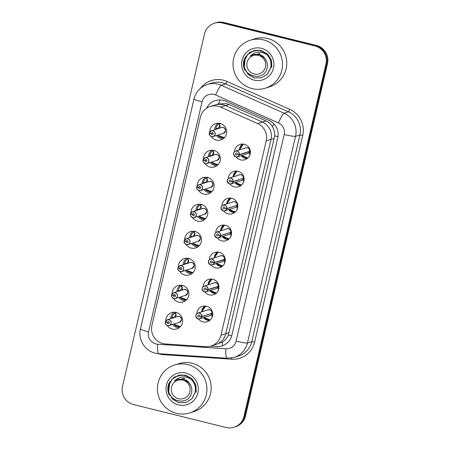 <?xml version="1.0" encoding="UTF-8"?>
<svg xmlns="http://www.w3.org/2000/svg" width="450" height="450" viewBox="0 0 450 450"><rect width="100%" height="100%" fill="white"/><g stroke="black" fill="none" stroke-linecap="round" stroke-linejoin="round"><path stroke-width="0.67" d="M221.091 138.561A8.55 8.415 -107.6 0 0 223.088 138.808A8.55 8.415 -107.6 0 1 216.422 135.523A8.55 8.415 -107.6 0 0 221.091 138.561M214.808 165.561A8.55 8.415 -107.6 0 0 216.804 165.803A8.55 8.415 -107.6 0 1 210.144 162.518A8.55 8.415 -107.6 0 0 214.808 165.561M208.524 192.555A8.55 8.415 -107.6 0 0 210.521 192.803A8.55 8.415 -107.6 0 1 203.861 189.518A8.55 8.415 -107.6 0 0 208.524 192.555M202.241 219.555A8.55 8.415 -107.6 0 0 204.238 219.797A8.55 8.415 -107.6 0 1 197.578 216.512A8.55 8.415 -107.6 0 0 202.241 219.555M195.958 246.549A8.55 8.415 -107.6 0 0 197.961 246.797A8.55 8.415 -107.6 0 1 191.295 243.512A8.55 8.415 -107.6 0 0 195.958 246.549M189.675 273.549A8.55 8.415 -107.6 0 0 191.678 273.791A8.55 8.415 -107.6 0 1 185.012 270.506A8.55 8.415 -107.6 0 0 189.675 273.549M183.398 300.544A8.55 8.415 -107.6 0 0 185.394 300.791A8.55 8.415 -107.6 0 1 178.729 297.506A8.55 8.415 -107.6 0 0 183.398 300.544M177.114 327.544A8.55 8.415 -107.6 0 0 179.111 327.791A8.55 8.415 -107.6 0 1 172.446 324.501A8.55 8.415 -107.6 0 0 177.114 327.544M245.441 158.349A8.038 7.909 -107.6 0 0 247.162 158.58A8.038 7.909 -107.6 0 1 241.178 155.644A8.038 7.909 -107.6 0 0 245.441 158.349M239.158 185.349A8.038 7.909 -107.6 0 0 240.879 185.574A8.038 7.909 -107.6 0 1 234.894 182.638A8.038 7.909 -107.6 0 0 239.158 185.349M232.875 212.344A8.038 7.909 -107.6 0 0 234.596 212.574A8.038 7.909 -107.6 0 1 228.611 209.638A8.038 7.909 -107.6 0 0 232.875 212.344M226.592 239.344A8.038 7.909 -107.6 0 0 228.313 239.569A8.038 7.909 -107.6 0 1 222.328 236.632A8.038 7.909 -107.6 0 0 226.592 239.344M220.309 266.338A8.038 7.909 -107.6 0 0 222.03 266.569A8.038 7.909 -107.6 0 1 216.045 263.632A8.038 7.909 -107.6 0 0 220.309 266.338M214.026 293.338A8.038 7.909 -107.6 0 0 215.747 293.563A8.038 7.909 -107.6 0 1 209.762 290.627A8.038 7.909 -107.6 0 0 214.026 293.338M207.743 320.332A8.038 7.909 -107.6 0 0 209.464 320.563A8.038 7.909 -107.6 0 1 203.479 317.627A8.038 7.909 -107.6 0 0 207.743 320.332M211.089 346.016A15.075 14.833 -107.6 0 0 220.989 335.233L266.209 140.912A15.075 14.833 -107.6 0 0 257.614 123.553L220.657 107.117A15.075 14.833 -107.6 0 0 200.334 117.309L151.914 325.378A15.075 14.833 -107.6 0 0 165.538 343.986L205.695 346.669A15.075 14.833 -107.6 0 0 211.089 346.016L215.882 344.498A15.075 14.833 -107.6 0 0 225.787 333.714A15.075 14.833 -107.6 0 1 215.882 344.498L222.379 342.028C225.073 340.369 227.076 338.034 228.375 335.014L274.714 135.872C274.882 132.587 274.134 129.544 272.475 126.748C270.917 124.127 268.746 122.181 265.967 120.904L229.005 104.473L226.53 103.635L218.407 103.933A15.075 2.031 -66 0 1 220.326 99.928M229.134 332.651L225.787 333.714L271.007 139.393A15.075 14.833 -107.6 0 0 262.412 122.034L225.45 105.598A15.075 14.833 -107.6 0 0 215.032 105.002L210.24 106.526M211.871 150.244A8.55 8.415 -107.6 0 0 208.322 156.769A8.55 8.415 -107.6 0 1 211.871 150.244M199.311 204.238A8.55 8.415 -107.6 0 0 195.756 210.763A8.55 8.415 -107.6 0 1 199.311 204.238M186.744 258.233A8.55 8.415 -107.6 0 0 183.189 264.757A8.55 8.415 -107.6 0 1 186.744 258.233M174.178 312.227A8.55 8.415 -107.6 0 0 170.623 318.752A8.55 8.415 -107.6 0 1 174.178 312.227M236.273 171.045A8.038 7.909 -107.6 0 0 233.072 176.889A8.038 7.909 -107.6 0 1 236.273 171.045M223.706 225.039A8.038 7.909 -107.6 0 0 220.506 230.884A8.038 7.909 -107.6 0 1 223.706 225.039M211.14 279.034A8.038 7.909 -107.6 0 0 207.939 284.884A8.038 7.909 -107.6 0 1 211.14 279.034M204.857 306.034A8.038 7.909 -107.6 0 0 201.656 311.878A8.038 7.909 -107.6 0 1 204.857 306.034M217.423 252.034A8.038 7.909 -107.6 0 0 214.222 257.884A8.038 7.909 -107.6 0 1 217.423 252.034M229.989 198.039A8.038 7.909 -107.6 0 0 226.789 203.889A8.038 7.909 -107.6 0 1 229.989 198.039M242.556 144.045A8.038 7.909 -107.6 0 0 239.355 149.895A8.038 7.909 -107.6 0 1 242.556 144.045M180.461 285.233A8.55 8.415 -107.6 0 0 176.906 291.757A8.55 8.415 -107.6 0 1 180.461 285.233M193.028 231.238A8.55 8.415 -107.6 0 0 189.472 237.763A8.55 8.415 -107.6 0 1 193.028 231.238M205.588 177.244A8.55 8.415 -107.6 0 0 202.039 183.769A8.55 8.415 -107.6 0 1 205.588 177.244M218.154 123.249A8.55 8.415 -107.6 0 0 214.605 129.774A8.55 8.415 -107.6 0 1 218.154 123.249M196.847 313.65A8.038 7.909 72.4 0 1 206.578 306.259A8.038 7.909 72.4 0 1 207.191 321.722A8.038 7.909 72.4 0 1 198.529 318.949M203.13 286.656A8.038 7.909 72.4 0 1 212.861 279.264A8.038 7.909 72.4 0 1 213.474 294.722A8.038 7.909 72.4 0 1 204.812 291.954M209.413 259.656A8.038 7.909 72.4 0 1 219.144 252.264A8.038 7.909 72.4 0 1 219.757 267.727A8.038 7.909 72.4 0 1 211.095 264.954M215.696 232.661A8.038 7.909 72.4 0 1 225.428 225.27A8.038 7.909 72.4 0 1 226.041 240.727A8.038 7.909 72.4 0 1 217.373 237.954M221.979 205.661A8.038 7.909 72.4 0 1 231.711 198.27A8.038 7.909 72.4 0 1 232.324 213.733A8.038 7.909 72.4 0 1 223.656 210.96M228.263 178.667A8.038 7.909 72.4 0 1 237.988 171.276A8.038 7.909 72.4 0 1 238.607 186.733A8.038 7.909 72.4 0 1 229.939 183.96M234.546 151.667A8.038 7.909 72.4 0 1 244.271 144.276A8.038 7.909 72.4 0 1 244.89 159.739A8.038 7.909 72.4 0 1 236.222 156.966M165.819 320.934A8.55 8.415 72.4 0 1 176.175 312.474A8.55 8.415 72.4 0 1 176.833 328.922A8.55 8.415 72.4 0 1 167.265 325.491M172.102 293.934A8.55 8.415 72.4 0 1 182.458 285.48A8.55 8.415 72.4 0 1 183.111 301.922A8.55 8.415 72.4 0 1 173.548 298.491M178.386 266.934A8.55 8.415 72.4 0 1 188.741 258.48A8.55 8.415 72.4 0 1 189.394 274.928A8.55 8.415 72.4 0 1 179.831 271.496M184.669 239.94A8.55 8.415 72.4 0 1 195.024 231.48A8.55 8.415 72.4 0 1 195.677 247.928A8.55 8.415 72.4 0 1 186.114 244.496M190.952 212.94A8.55 8.415 72.4 0 1 201.308 204.486A8.55 8.415 72.4 0 1 201.96 220.933A8.55 8.415 72.4 0 1 192.398 217.502M197.235 185.946A8.55 8.415 72.4 0 1 207.591 177.486A8.55 8.415 72.4 0 1 208.243 193.933A8.55 8.415 72.4 0 1 198.681 190.502M203.518 158.946A8.55 8.415 72.4 0 1 213.874 150.491A8.55 8.415 72.4 0 1 214.526 166.939A8.55 8.415 72.4 0 1 204.964 163.507M209.801 131.951A8.55 8.415 72.4 0 1 220.151 123.491A8.55 8.415 72.4 0 1 220.809 139.939A8.55 8.415 72.4 0 1 211.247 136.507M220.989 335.233L225.787 333.714L271.007 139.393A15.075 14.833 -107.6 0 0 262.412 122.034L225.45 105.598A15.075 14.833 -107.6 0 0 215.032 105.002L218.407 103.933M243.962 416.464L244.732 416.222A15.075 14.833 72.4 0 1 234.833 427.005A15.075 14.833 72.4 0 0 244.732 416.222L326.723 63.889L244.732 416.222L245.503 415.974A15.075 14.833 72.4 0 1 235.603 426.763L234.062 427.252A15.075 14.833 72.4 0 1 226.102 427.5L133.56 404.561A15.075 14.833 72.4 0 1 122.507 386.353L204.497 34.026A15.075 14.833 72.4 0 1 222.356 22.989L314.893 45.928A15.075 14.833 72.4 0 1 325.952 64.136L243.962 416.464A15.075 14.833 72.4 0 1 234.062 427.252M314.893 45.928L315.664 45.686A15.075 14.833 72.4 0 1 326.723 63.889A15.075 14.833 72.4 0 0 315.664 45.686L223.127 22.742L315.664 45.686L316.44 45.439A15.075 14.833 72.4 0 1 327.493 63.647L245.503 415.974M214.397 23.237L215.167 22.995A15.075 14.833 72.4 0 1 223.127 22.742A15.075 14.833 72.4 0 0 215.167 22.995L215.938 22.747A15.075 14.833 72.4 0 1 223.898 22.5L316.44 45.439M210.532 346.185L216.579 346.584A15.075 14.833 -107.6 0 0 231.879 335.149L277.785 137.863A15.075 14.833 -107.6 0 0 269.19 120.504L225.765 101.199A15.075 14.833 -107.6 0 0 206.516 108.315M223.329 133.329A3.015 2.964 -107.6 0 0 225.315 131.175L223.335 133.329L213.159 136.558L211.562 136.609C209.537 135.309 208.789 134.139 209.323 133.093L209.407 133.121A2.914 2.869 -107.6 0 0 211.573 136.513A2.914 2.869 -107.6 0 0 215.027 134.381A2.914 2.869 -107.6 0 0 212.884 130.86A2.914 2.869 -107.6 0 0 209.464 132.874L209.385 132.84A3.015 2.964 72.4 0 1 215.213 133.588A3.015 2.964 72.4 0 1 211.567 136.609A3.015 2.964 72.4 0 1 209.329 133.099L209.756 132.958M209.464 132.874L211.275 133.408A1.007 0.99 72.4 0 1 213.216 133.656A1.007 0.99 72.4 0 1 212.001 134.662A1.007 0.99 72.4 0 1 211.258 133.493L209.407 133.121M211.258 133.493L212.912 132.969M225.315 131.175A3.015 2.964 -107.6 0 0 221.507 127.581L211.337 130.809L209.385 132.84M211.275 133.408L212.844 132.907M220.348 126.101L219.887 125.775A0.501 0.495 -107.6 0 0 219.87 125.741L218.857 124.037L219.291 123.953L219.977 125.589L219.746 128.143M218.857 124.037L219.352 124.076M219.887 125.775L217.879 128.694L219.752 128.093M217.007 129.009L215.809 128.767L216.922 128.413M219.881 123.429A7.538 7.414 -107.6 0 0 215.955 128.132L217.879 128.694M218.031 135.686A7.538 7.414 -107.6 0 0 224.393 137.666L217.536 135.169M215.809 128.767A7.538 7.414 -107.6 0 0 215.713 129.42M249.84 155.379L249.514 151.583L249.823 151.487L249.373 151.397M239.4 154.558L239.287 154.541A2.914 2.869 -107.6 0 0 237.122 151.149A2.914 2.869 -107.6 0 0 233.668 153.281A2.914 2.869 -107.6 0 0 235.806 156.803A2.914 2.869 -107.6 0 0 239.226 154.789L239.338 154.811A3.015 2.964 72.4 0 1 233.511 154.063A3.015 2.964 72.4 0 1 237.161 151.042A3.015 2.964 72.4 0 1 239.4 154.558L249.581 151.329L250.138 150.182M239.338 154.811L249.514 151.583A3.015 2.964 -107.6 0 1 247.567 153.619L237.392 156.842L235.8 156.893C232.881 154.519 232.802 152.589 235.569 151.093L245.745 147.87A3.015 2.964 -107.6 0 1 249.576 151.329L249.879 151.234M239.226 154.789L237.414 154.254A1.007 0.99 72.4 0 1 235.474 154.007A1.007 0.99 72.4 0 1 236.689 153A1.007 0.99 72.4 0 1 237.437 154.17L239.287 154.541M249.514 151.583A3.015 2.964 72.3 0 1 249.514 151.588L249.131 151.47M239.946 149.709L240.097 148.764L243.399 144.112L240.109 148.731M249.823 151.487L249.941 154.783M243.399 144.112A7.538 7.414 -107.6 0 0 242.882 144.461M244.564 157.477A7.538 7.414 -107.6 0 0 247.815 158.04L241.768 155.453M249.924 154.822A1.007 0.99 72.4 0 1 249.93 154.727L249.621 154.828M203.102 159.834L205.054 157.804L215.229 154.581A3.015 2.964 -107.6 0 1 219.032 158.169A3.015 2.964 -107.6 0 1 217.046 160.329L206.876 163.553L205.279 163.603C203.254 162.309 202.506 161.139 203.046 160.093L203.124 160.116A2.914 2.869 -107.6 0 0 205.29 163.513A2.914 2.869 -107.6 0 0 208.744 161.376A2.914 2.869 -107.6 0 0 206.606 157.86A2.914 2.869 -107.6 0 0 203.181 159.868L203.102 159.834A3.015 2.964 72.4 0 1 208.929 160.588A3.015 2.964 72.4 0 1 205.284 163.603A3.015 2.964 72.4 0 1 203.046 160.093L203.473 159.958M203.181 159.868L204.992 160.403A1.007 0.99 72.4 0 1 206.938 160.656A1.007 0.99 72.4 0 1 205.718 161.662A1.007 0.99 72.4 0 1 204.975 160.487L203.124 160.116M204.975 160.487L206.629 159.964M204.992 160.403L206.561 159.907M219.032 158.169L217.052 160.324M214.065 153.096L213.604 152.769A0.501 0.495 -107.6 0 0 213.587 152.741L212.574 151.031L213.007 150.953L213.694 152.584L213.463 155.138M212.574 151.031L213.075 151.076M213.604 152.769L211.596 155.694L209.672 155.126A7.538 7.414 -107.6 0 1 213.598 150.429M210.724 156.009L209.526 155.768L210.639 155.413M211.596 155.683L213.469 155.093M211.748 162.681A7.538 7.414 -107.6 0 0 218.109 164.661L211.252 162.163M209.526 155.768A7.538 7.414 -107.6 0 0 209.436 156.414M198.996 190.603A3.015 2.964 72.4 0 1 196.763 187.093L197.19 186.953M196.898 186.868L196.819 186.834A3.015 2.964 72.4 0 1 202.652 187.583A3.015 2.964 72.4 0 1 199.001 190.603C196.971 189.304 196.228 188.134 196.763 187.088L196.841 187.116A2.914 2.869 -107.6 0 0 199.007 190.507A2.914 2.869 -107.6 0 0 202.461 188.376A2.914 2.869 -107.6 0 0 200.323 184.854A2.914 2.869 -107.6 0 0 196.898 186.868L198.709 187.403L200.278 186.902M198.709 187.403A1.007 0.99 72.4 0 1 200.655 187.65A1.007 0.99 72.4 0 1 199.434 188.657A1.007 0.99 72.4 0 1 198.692 187.487L196.841 187.116M198.692 187.487L200.346 186.964M212.749 185.169L210.769 187.324A3.015 2.964 -107.6 0 0 210.538 181.53A3.015 2.964 -107.6 0 0 208.946 181.575L198.771 184.804L196.819 186.834M207.782 180.096L207.321 179.769A0.501 0.495 -107.6 0 0 207.304 179.736L206.291 178.031L206.724 177.947L207.411 179.584L207.18 182.138M206.291 178.031L206.792 178.071M207.321 179.769L205.312 182.689L203.394 182.126A7.538 7.414 -107.6 0 1 207.315 177.424M204.441 183.004L203.243 182.762L204.356 182.407M205.312 182.683L207.186 182.087M205.464 189.681A7.538 7.414 -107.6 0 0 211.826 191.661M203.243 182.762A7.538 7.414 -107.6 0 0 203.153 183.414M204.486 214.324A3.015 2.964 -107.6 0 0 206.466 212.164L204.491 214.318L194.31 217.547L192.718 217.597C190.688 216.304 189.945 215.134 190.479 214.088L190.558 214.11A2.914 2.869 -107.6 0 0 192.724 217.507A2.914 2.869 -107.6 0 0 196.178 215.376A2.914 2.869 -107.6 0 0 194.04 211.854A2.914 2.869 -107.6 0 0 190.614 213.862L190.536 213.834A3.015 2.964 72.4 0 1 196.369 214.583A3.015 2.964 72.4 0 1 192.718 217.597A3.015 2.964 72.4 0 1 190.479 214.088L190.907 213.953M190.614 213.862L192.426 214.397A1.007 0.99 72.4 0 1 194.372 214.65A1.007 0.99 72.4 0 1 193.157 215.657A1.007 0.99 72.4 0 1 192.409 214.481L190.558 214.11M192.409 214.481L194.062 213.958M206.466 212.164A3.015 2.964 -107.6 0 0 202.663 208.575L192.487 211.798L190.541 213.829M192.426 214.397L194.001 213.902M201.499 207.09L201.037 206.764A0.501 0.495 -107.6 0 0 201.021 206.736L200.008 205.026L200.441 204.947L201.127 206.578L200.897 209.132M200.008 205.026L200.509 205.071M201.037 206.764L199.029 209.689L197.111 209.121A7.538 7.414 -107.6 0 1 201.032 204.424M198.163 210.004L196.959 209.762L198.073 209.407M199.029 209.678L200.903 209.087M199.181 216.675A7.538 7.414 -107.6 0 0 205.543 218.655L198.692 216.157M196.959 209.762A7.538 7.414 -107.6 0 0 196.869 210.414M198.203 241.318A3.015 2.964 -107.6 0 0 200.183 239.164L198.208 241.318L188.027 244.547L186.435 244.597C184.404 243.304 183.662 242.128 184.196 241.082L184.275 241.11A2.914 2.869 -107.6 0 0 186.441 244.502A2.914 2.869 -107.6 0 0 189.894 242.37A2.914 2.869 -107.6 0 0 187.757 238.849A2.914 2.869 -107.6 0 0 184.337 240.862L184.252 240.829A3.015 2.964 72.4 0 1 190.086 241.577A3.015 2.964 72.4 0 1 186.435 244.597A3.015 2.964 72.4 0 1 184.196 241.088L184.624 240.947M184.337 240.862L186.148 241.397A1.007 0.99 72.4 0 1 188.089 241.644A1.007 0.99 72.4 0 1 186.874 242.651A1.007 0.99 72.4 0 1 186.126 241.481L184.275 241.11M186.126 241.481L187.779 240.958M200.183 239.164A3.015 2.964 -107.6 0 0 196.38 235.575L186.204 238.798L184.258 240.829M186.148 241.397L187.718 240.896M195.216 234.09L194.754 233.764A0.501 0.495 -107.6 0 0 194.737 233.73L193.725 232.026L194.158 231.941L194.844 233.578L194.614 236.132M193.725 232.026L194.226 232.065M194.754 233.764L192.735 236.683L194.619 236.081M191.88 236.998L190.676 236.756L191.79 236.402M194.749 231.418A7.538 7.414 -107.6 0 0 190.828 236.121L192.735 236.683M192.898 243.675A7.538 7.414 -107.6 0 0 199.266 245.655L192.409 243.157M190.676 236.756A7.538 7.414 -107.6 0 0 190.586 237.409M243.557 182.374L243.242 178.583L243.54 178.487L243.09 178.391M233.117 181.553L233.004 181.541A2.914 2.869 -107.6 0 0 230.839 178.144A2.914 2.869 -107.6 0 0 227.385 180.276A2.914 2.869 -107.6 0 0 229.523 183.797A2.914 2.869 -107.6 0 0 232.942 181.789L233.055 181.811A3.015 2.964 72.4 0 1 227.227 181.058A3.015 2.964 72.4 0 1 230.878 178.042A3.015 2.964 72.4 0 1 233.117 181.553L243.292 178.329L243.855 177.176M243.292 178.329A3.015 2.964 -107.6 0 0 239.462 174.864L229.286 178.093C226.519 179.584 226.597 181.519 229.517 183.887L231.109 183.842L241.284 180.613A3.015 2.964 -107.6 0 0 243.231 178.583L243.242 178.583M243.298 178.324L243.596 178.234M232.942 181.789L231.137 181.254A1.007 0.99 72.4 0 1 229.191 181.001A1.007 0.99 72.4 0 1 230.406 179.994A1.007 0.99 72.4 0 1 231.154 181.164L233.004 181.541M233.055 181.811L242.848 178.47M233.662 176.704L233.814 175.759L237.116 171.107L233.826 175.731M243.54 178.487L243.658 181.783M237.116 171.107A7.538 7.414 -107.6 0 0 236.599 171.461M238.281 184.477A7.538 7.414 -107.6 0 0 241.532 185.04L235.485 182.453M243.647 181.817A1.007 0.99 72.4 0 1 243.647 181.727L243.338 181.822M237.274 209.374L236.959 205.577L237.257 205.481L236.807 205.391M226.834 208.553L226.721 208.536A2.914 2.869 -107.6 0 0 224.556 205.144A2.914 2.869 -107.6 0 0 221.102 207.276A2.914 2.869 -107.6 0 0 223.239 210.797A2.914 2.869 -107.6 0 0 226.665 208.783L226.778 208.806A3.015 2.964 72.4 0 1 220.944 208.058A3.015 2.964 72.4 0 1 224.595 205.037A3.015 2.964 72.4 0 1 226.834 208.553L237.015 205.324L237.572 204.176M237.313 205.228L237.015 205.324A3.015 2.964 -107.6 0 0 233.179 201.864L223.003 205.088C220.236 206.584 220.314 208.513 223.234 210.887L224.826 210.836L235.001 207.613A3.015 2.964 -107.6 0 0 236.947 205.583L236.959 205.577M226.665 208.783L224.854 208.249A1.007 0.99 72.4 0 1 222.907 208.001A1.007 0.99 72.4 0 1 224.123 206.994A1.007 0.99 72.4 0 1 224.871 208.164L226.721 208.536M226.778 208.806L236.565 205.464M230.839 198.107L227.548 202.725M237.257 205.481L237.375 208.783M227.379 203.704L227.531 202.759L230.833 198.107A7.538 7.414 -107.6 0 0 230.316 198.461M231.998 211.472A7.538 7.414 -107.6 0 0 235.249 212.034M237.364 208.817A1.007 0.99 72.4 0 1 237.364 208.721L237.054 208.822M230.991 236.368L230.676 232.577L230.974 232.481L230.524 232.386M220.551 235.547L220.438 235.536A2.914 2.869 -107.6 0 0 218.273 232.138A2.914 2.869 -107.6 0 0 214.819 234.27A2.914 2.869 -107.6 0 0 216.956 237.791A2.914 2.869 -107.6 0 0 220.382 235.783L220.494 235.806A3.015 2.964 72.4 0 1 214.667 235.052A3.015 2.964 72.4 0 1 218.312 232.037A3.015 2.964 72.4 0 1 220.551 235.547L230.726 232.324L231.294 231.171M231.03 232.228L230.732 232.318A3.015 2.964 -107.6 0 0 226.896 228.859L216.72 232.088C213.958 233.578 214.031 235.513 216.951 237.887L218.542 237.836L228.718 234.607A3.015 2.964 -107.6 0 0 230.664 232.577L230.676 232.577M220.382 235.783L218.571 235.249A1.007 0.99 72.4 0 1 216.624 234.996A1.007 0.99 72.4 0 1 217.845 233.989A1.007 0.99 72.4 0 1 218.588 235.164L220.438 235.536M220.494 235.806L230.282 232.464M221.096 230.698L221.248 229.753L224.55 225.101L221.265 229.725M230.974 232.481L231.092 235.778M224.55 225.101A7.538 7.414 -107.6 0 0 224.032 225.456M225.714 238.472A7.538 7.414 -107.6 0 0 228.966 239.034L222.919 236.447M231.081 235.811A1.007 0.99 72.4 0 1 231.081 235.721L230.771 235.817M252.079 88.588A25.127 24.722 72.4 0 1 233.016 64.997A25.127 24.722 72.4 0 1 250.155 40.275A25.127 24.722 72.4 0 1 263.419 39.859A25.127 24.722 72.4 0 1 282.488 63.444A25.127 24.722 72.4 0 1 265.343 88.172A25.127 24.722 72.4 0 1 252.079 88.588M250.155 40.275L254.424 38.919A25.127 24.722 72.4 0 1 267.683 38.503A25.127 24.722 72.4 0 1 286.751 62.094A25.127 24.722 72.4 0 1 269.606 86.822L265.343 88.172M261.45 48.33A16.386 16.121 72.4 0 1 273.465 68.119A16.386 16.121 72.4 0 1 254.053 80.111A16.386 16.121 72.4 0 1 242.032 60.328A16.386 16.121 72.4 0 1 261.45 48.33M258.019 50.085L249.789 52.318L244.322 58.894C242.989 62.736 243.141 66.521 244.783 70.251L244.389 68.04M245.413 56.796L244.063 68.265L244.783 70.251M176.507 413.336A25.127 24.722 72.4 0 1 157.444 389.745A25.127 24.722 72.4 0 1 174.583 365.023A25.127 24.722 72.4 0 1 187.847 364.607A25.127 24.722 72.4 0 1 206.916 388.192A25.127 24.722 72.4 0 1 189.771 412.92A25.127 24.722 72.4 0 1 176.507 413.336M174.583 365.023L178.852 363.668A25.127 24.722 72.4 0 1 192.116 363.251A25.127 24.722 72.4 0 1 211.179 386.843A25.127 24.722 72.4 0 1 194.034 411.57L189.771 412.92M185.878 373.084A16.386 16.121 72.4 0 1 197.893 392.867A16.386 16.121 72.4 0 1 178.481 404.859A16.386 16.121 72.4 0 1 166.461 385.076A16.386 16.121 72.4 0 1 185.878 373.084M182.447 374.833L174.218 377.072L168.75 383.642C167.417 387.484 167.569 391.269 169.211 394.999L168.817 392.788M169.841 381.544L168.491 393.013L169.211 394.999M257.698 54.096L257.963 53.786M257.512 54.073L257.777 53.781M258.429 54.203L258.694 53.854M258.244 54.169L258.514 53.837M259.155 54.36L259.425 53.977M259.515 53.854L259.785 53.511M258.975 54.315L259.245 53.944M259.335 53.826L259.599 53.488M259.892 54.574L260.156 54.152M259.706 54.517L259.971 54.101M262.176 55.648L262.401 55.046M271.772 67.382L271.463 60.159L267.598 53.983L261.202 50.518L253.693 50.777L247.776 54.489L244.294 60.879L244.423 68.164L248.102 74.396L254.317 77.923L261.636 77.715L267.384 74.059L270.681 67.731C271.654 62.64 270.315 58.219 266.664 54.473C260.64 50.878 255.105 51.458 250.071 56.211L253.249 54.546L259.453 54.546L264.606 58.123C266.867 60.784 267.75 63.827 267.255 67.258C264.881 82.952 240.221 76.337 244.243 61.358C245.925 54.877 250.082 51.238 256.702 50.428A14.04 13.815 72.4 0 1 266.664 54.473M244.018 64.221L244.558 68.119L248.237 74.357L254.458 77.878L261.703 77.698M261.636 77.715L267.519 74.019L270.821 67.686C273.116 59.169 265.337 49.916 256.702 50.428M261.321 50.468L253.766 50.76M255.735 50.169L254.784 50.434M255.662 50.181L254.919 50.389M265.461 66.966A9.574 9.416 72.4 0 1 254.115 73.974A9.574 9.416 72.4 0 1 247.095 62.415A9.574 9.416 72.4 0 1 258.435 55.406A9.574 9.416 72.4 0 1 265.461 66.966M284.676 37.569L272.717 34.605M267.114 62.977L266.771 61.577L263.841 56.925L258.992 54.321L253.277 54.534M182.126 378.844L182.391 378.534M181.941 378.821L182.205 378.529M182.857 378.951L183.127 378.608M182.672 378.917L182.942 378.585M183.583 379.108L183.853 378.726M183.943 378.602L184.213 378.259M183.403 379.063L183.673 378.692M183.763 378.574L184.028 378.236M184.32 379.322L184.584 378.9M184.134 379.266L184.399 378.849M186.604 380.396L186.829 379.8M196.2 392.136L195.891 384.907L192.026 378.731L185.631 375.266L178.127 375.531L172.204 379.238L168.722 385.627L168.851 392.912L172.53 399.15L178.751 402.671L186.064 402.469L191.812 398.812L195.109 392.479C196.082 387.388 194.743 382.973 191.093 379.221C185.068 375.626 179.533 376.211 174.499 380.964L177.677 379.294L183.881 379.294L189.034 382.871C191.295 385.532 192.178 388.575 191.683 392.006C189.309 407.7 164.649 401.085 168.671 386.106C170.359 379.626 174.51 375.986 181.131 375.182A14.04 13.815 72.4 0 1 191.093 379.221M168.446 388.969L168.986 392.873L172.665 399.105L178.886 402.626L186.131 402.446M186.064 402.469L191.947 398.767L195.249 392.434C197.544 383.923 189.765 374.664 181.131 375.182M185.749 375.216L178.194 375.508M180.163 374.918L179.213 375.182M180.09 374.929L179.347 375.142M189.889 391.714A9.574 9.416 72.4 0 1 178.543 398.723A9.574 9.416 72.4 0 1 171.523 387.163A9.574 9.416 72.4 0 1 182.863 380.154A9.574 9.416 72.4 0 1 189.889 391.714M191.542 387.726L191.199 386.325L188.269 381.673L183.42 379.069L177.705 379.282M191.919 268.318A3.015 2.964 -107.6 0 0 193.899 266.158L191.925 268.318L181.744 271.541L180.152 271.592C178.127 270.298 177.379 269.128 177.913 268.082L177.992 268.104A2.914 2.869 -107.6 0 0 180.157 271.502A2.914 2.869 -107.6 0 0 183.611 269.37A2.914 2.869 -107.6 0 0 181.474 265.849A2.914 2.869 -107.6 0 0 178.054 267.857L177.975 267.829A3.015 2.964 72.4 0 1 183.803 268.577A3.015 2.964 72.4 0 1 180.152 271.592A3.015 2.964 72.4 0 1 177.913 268.082L178.341 267.947M178.054 267.857L179.865 268.391A1.007 0.99 72.4 0 1 181.806 268.644A1.007 0.99 72.4 0 1 180.591 269.651A1.007 0.99 72.4 0 1 179.843 268.481L177.992 268.104M179.843 268.481L181.496 267.952M193.899 266.158A3.015 2.964 -107.6 0 0 190.097 262.569L179.921 265.798L177.975 267.823M179.865 268.391L181.434 267.896M188.933 261.084L188.471 260.758A0.501 0.495 -107.6 0 0 188.454 260.73L187.442 259.02L187.875 258.941L188.561 260.572L188.331 263.132M187.442 259.02L187.942 259.065M188.471 260.758L186.463 263.683L188.342 263.081M185.597 263.998L184.399 263.756L185.507 263.402M188.466 258.418A7.538 7.414 -107.6 0 0 184.545 263.115L186.463 263.683M186.615 270.675A7.538 7.414 -107.6 0 0 192.982 272.649L186.126 270.157M184.399 263.756A7.538 7.414 -107.6 0 0 184.303 264.409M171.692 294.823L173.638 292.793L183.814 289.569A3.015 2.964 -107.6 0 1 187.616 293.158A3.015 2.964 -107.6 0 1 185.636 295.312L175.461 298.541L173.869 298.592C171.844 297.298 171.096 296.128 171.63 295.082L171.714 295.104A2.914 2.869 -107.6 0 0 173.874 298.496A2.914 2.869 -107.6 0 0 177.328 296.364A2.914 2.869 -107.6 0 0 175.191 292.843A2.914 2.869 -107.6 0 0 171.771 294.857L171.692 294.823A3.015 2.964 72.4 0 1 177.519 295.571A3.015 2.964 72.4 0 1 173.869 298.592A3.015 2.964 72.4 0 1 171.63 295.082L172.058 294.941M171.771 294.857L173.582 295.391A1.007 0.99 72.4 0 1 175.523 295.639A1.007 0.99 72.4 0 1 174.308 296.646A1.007 0.99 72.4 0 1 173.559 295.476L171.714 295.104M173.559 295.476L175.213 294.952M173.582 295.391L175.151 294.891M187.616 293.158L185.642 295.312M182.655 288.084L182.188 287.758A0.501 0.495 -107.6 0 0 182.171 287.73L181.159 286.02L181.592 285.936L182.278 287.572L182.047 290.126M181.159 286.02L181.659 286.059M182.188 287.758L180.18 290.683L178.262 290.115A7.538 7.414 -107.6 0 1 182.183 285.412M179.314 290.993L178.116 290.751L179.229 290.402M180.186 290.672L182.059 290.081M180.332 297.669A7.538 7.414 -107.6 0 0 186.699 299.649L179.843 297.152M178.116 290.751A7.538 7.414 -107.6 0 0 178.02 291.403M179.353 322.312A3.015 2.964 -107.6 0 0 181.333 320.158L179.359 322.312L169.178 325.536L167.586 325.586C165.561 324.293 164.812 323.123 165.347 322.076L165.431 322.099A2.914 2.869 -107.6 0 0 167.591 325.496A2.914 2.869 -107.6 0 0 171.045 323.364A2.914 2.869 -107.6 0 0 168.907 319.843A2.914 2.869 -107.6 0 0 165.487 321.857L165.409 321.823A3.015 2.964 72.4 0 1 171.236 322.571A3.015 2.964 72.4 0 1 167.586 325.586A3.015 2.964 72.4 0 1 165.347 322.076L165.78 321.941M165.487 321.857L167.299 322.391A1.007 0.99 72.4 0 1 169.239 322.639A1.007 0.99 72.4 0 1 168.024 323.646A1.007 0.99 72.4 0 1 167.276 322.476L165.431 322.099M167.276 322.476L168.936 321.947M181.333 320.158A3.015 2.964 -107.6 0 0 177.531 316.564L167.355 319.793L165.409 321.823M167.299 322.391L168.868 321.891M176.372 315.079L175.905 314.758A0.501 0.495 -107.6 0 0 175.888 314.724L174.881 313.014L175.309 312.936L175.995 314.572L175.77 317.126M174.881 313.014L175.376 313.059M175.905 314.758L173.897 317.678L175.776 317.076M173.031 317.993L171.833 317.751L172.946 317.396M175.905 312.412A7.538 7.414 -107.6 0 0 171.979 317.109L173.886 317.672M174.054 324.669A7.538 7.414 -107.6 0 0 180.416 326.644L173.559 324.152M171.833 317.751A7.538 7.414 -107.6 0 0 171.737 318.403M224.708 263.368L224.381 259.577L224.691 259.481L224.241 259.386M214.268 262.547L214.155 262.53A2.914 2.869 -107.6 0 0 211.989 259.138A2.914 2.869 -107.6 0 0 208.536 261.27A2.914 2.869 -107.6 0 0 210.673 264.791A2.914 2.869 -107.6 0 0 214.099 262.778L214.211 262.8A3.015 2.964 72.4 0 1 208.384 262.052A3.015 2.964 72.4 0 1 212.029 259.031A3.015 2.964 72.4 0 1 214.268 262.547L224.449 259.318L225.011 258.171M214.211 262.8L224.381 259.577A3.015 2.964 -107.6 0 1 222.435 261.608L212.259 264.831L210.667 264.881C207.748 262.507 207.675 260.578 210.437 259.082L220.612 255.859A3.015 2.964 -107.6 0 1 224.443 259.318L224.752 259.222M214.099 262.778L212.287 262.243A1.007 0.99 72.4 0 1 210.341 261.996A1.007 0.99 72.4 0 1 211.562 260.989A1.007 0.99 72.4 0 1 212.304 262.159L214.155 262.53M224.381 259.577L223.999 259.464M214.813 257.698L214.965 256.753L218.267 252.101L214.982 256.725M224.691 259.481L224.809 262.778M218.267 252.101A7.538 7.414 -107.6 0 0 217.749 252.456M219.431 265.466A7.538 7.414 -107.6 0 0 222.683 266.029L216.636 263.447M224.797 262.811A1.007 0.99 72.4 0 1 224.797 262.716L224.488 262.817M218.424 290.363L218.098 286.571L218.407 286.476L217.958 286.38M207.984 289.541L207.872 289.53A2.914 2.869 -107.6 0 0 205.706 286.132A2.914 2.869 -107.6 0 0 202.258 288.27A2.914 2.869 -107.6 0 0 204.396 291.786A2.914 2.869 -107.6 0 0 207.816 289.777L207.928 289.8A3.015 2.964 72.4 0 1 202.101 289.046A3.015 2.964 72.4 0 1 205.751 286.031A3.015 2.964 72.4 0 1 207.984 289.541L218.171 286.318L218.728 285.165M207.928 289.8L218.098 286.571A3.015 2.964 -107.6 0 1 216.152 288.602L205.982 291.831L204.384 291.881C201.465 289.507 201.392 287.572 204.159 286.082L214.329 282.853A3.015 2.964 -107.6 0 1 218.16 286.318L218.469 286.222M207.816 289.777L206.004 289.243A1.007 0.99 72.4 0 1 204.064 288.99A1.007 0.99 72.4 0 1 205.279 287.983A1.007 0.99 72.4 0 1 206.021 289.159L207.872 289.53M218.098 286.571L217.716 286.459M208.53 284.692L208.688 283.748L211.984 279.096L208.699 283.719M218.407 286.476L218.526 289.772M211.984 279.096A7.538 7.414 -107.6 0 0 211.472 279.45M213.154 292.466A7.538 7.414 -107.6 0 0 216.399 293.029L210.352 290.441M218.514 289.811A1.007 0.99 72.4 0 1 218.514 289.716L218.205 289.811M212.141 317.363L211.826 313.566L212.124 313.476L211.68 313.38M201.707 316.541L201.589 316.524A2.914 2.869 -107.6 0 0 199.429 313.132A2.914 2.869 -107.6 0 0 195.975 315.264A2.914 2.869 -107.6 0 0 198.112 318.786A2.914 2.869 -107.6 0 0 201.532 316.772L201.645 316.794A3.015 2.964 72.4 0 1 195.817 316.046A3.015 2.964 72.4 0 1 199.468 313.031A3.015 2.964 72.4 0 1 201.707 316.541L211.877 313.318L212.445 312.165M211.877 313.318A3.015 2.964 -107.6 0 0 208.052 309.853L197.876 313.076C195.109 314.572 195.182 316.502 198.101 318.876L199.699 318.825L209.869 315.602A3.015 2.964 -107.6 0 0 211.821 313.571L211.826 313.566M211.888 313.312L212.186 313.217M201.532 316.772L199.721 316.238A1.007 0.99 72.4 0 1 197.781 315.99A1.007 0.99 72.4 0 1 198.996 314.983A1.007 0.99 72.4 0 1 199.744 316.153L201.589 316.524M201.645 316.794L211.433 313.459M202.247 311.692L202.404 310.748L205.701 306.096L202.416 310.719M212.124 313.476L212.243 316.772M205.701 306.096A7.538 7.414 -107.6 0 0 205.189 306.45M206.871 319.466A7.538 7.414 -107.6 0 0 210.116 320.023M212.231 316.806A1.007 0.99 72.4 0 1 212.231 316.71L211.922 316.811M229.005 104.473L220.657 107.117M222.418 345.786A15.075 2.514 -86.2 0 1 222.379 342.028M231.716 335.79A15.075 1.395 -166.9 0 1 228.375 335.014M278.021 136.637A15.075 1.395 -166.9 0 1 274.714 135.872M274.354 138.33L266.209 140.912M265.967 120.904L257.614 123.553M272.475 126.748A15.075 2.031 -66 0 1 273.892 123.801M223.898 22.5L222.356 22.989M327.493 63.647L325.952 64.136M213.975 94.427A10.052 9.889 -107.6 0 0 202.067 101.784L148.545 331.802A10.052 9.889 -107.6 0 0 157.624 344.205L225.889 348.767A10.052 9.889 -107.6 0 0 236.093 341.145L284.175 134.499A10.052 9.889 -107.6 0 0 278.443 122.929L215.618 94.995A10.052 9.889 -107.6 0 0 213.975 94.427M207.349 84.471A20.098 19.777 72.4 0 1 217.958 84.139A20.098 19.777 72.4 0 1 221.237 85.264L225.607 83.88A20.098 19.777 -107.6 0 0 222.328 82.755A20.098 19.777 -107.6 0 0 211.714 83.087L207.349 84.471C200.357 86.946 195.902 91.772 193.995 98.966A10.052 0.928 13.1 0 0 202.067 101.784M193.995 98.966L140.468 328.978C137.796 339.3 144.816 350.843 155.211 353.149L158.664 353.689A10.052 1.676 -86.2 0 1 157.624 344.205M200.469 88.296A22.613 22.247 72.4 0 1 223.324 80.184A22.613 22.247 72.4 0 1 227.008 81.45L289.839 109.384A22.613 22.247 72.4 0 1 302.738 135.428L254.649 342.067A22.613 22.247 72.4 0 1 231.699 359.218L163.434 354.656A22.613 22.247 72.4 0 1 158.147 353.644M215.618 94.995A10.052 1.356 -66 0 1 221.237 85.264L284.068 113.203L288.433 111.819L225.607 83.88A2.514 0.337 114 0 0 227.008 81.45M278.443 122.929A10.052 1.356 -66 0 1 284.068 113.203A20.098 19.777 72.4 0 1 295.532 136.35L299.897 134.966A20.098 19.777 -107.6 0 0 288.433 111.819A2.514 0.337 114 0 0 289.839 109.384M284.175 134.499A10.052 0.928 13.1 0 0 295.532 136.35L247.444 342.99L251.809 341.606L299.897 134.966L302.738 135.428M236.093 341.145A10.052 0.928 13.1 0 0 247.444 342.99A20.098 19.777 72.4 0 1 234.236 357.373L238.607 355.984A20.098 19.777 -107.6 0 0 251.809 341.606L254.649 342.067M231.699 359.218A2.514 0.422 93.8 0 0 231.711 357.992M163.434 354.656A2.514 0.422 93.8 0 0 163.457 354.009M158.664 353.689L226.935 358.251A10.052 1.676 -86.2 0 1 225.889 348.767M140.468 328.978A10.052 0.928 13.1 0 0 148.545 331.802M217.266 346.371L216.579 346.584M220.843 127.794A3.105 3.054 72.5 0 1 225.371 129.527A3.105 3.054 72.5 0 1 222.66 133.543M219.291 123.953A7.346 7.228 72.5 0 1 220.174 123.497M224.589 137.441A7.346 7.228 72.5 0 1 217.671 135.124M249.531 151.909A3.105 3.054 72.3 0 1 246.898 153.827M245.07 148.084A3.105 3.054 72.3 0 1 249.739 151.014M248.012 157.849A7.346 7.228 72.3 0 1 241.898 155.413M240.075 149.664A7.346 7.228 72.3 0 1 243.664 144.152M250.014 150.941A4.022 3.954 -107.6 0 0 250.341 151.346M214.56 154.789A3.105 3.054 72.5 0 1 219.088 156.521A3.105 3.054 72.5 0 1 216.377 160.543M213.007 150.953A7.346 7.228 72.5 0 1 213.891 150.497M218.306 164.441A7.346 7.228 72.5 0 1 211.388 162.124M208.282 181.789A3.105 3.054 72.5 0 1 212.805 183.521A3.105 3.054 72.5 0 1 210.094 187.537M206.724 177.947A7.346 7.228 72.5 0 1 207.607 177.491M212.023 191.436A7.346 7.228 72.5 0 1 205.104 189.118M201.999 208.783A3.105 3.054 72.5 0 1 206.522 210.516A3.105 3.054 72.5 0 1 203.811 214.537M200.441 204.947A7.346 7.228 72.5 0 1 201.324 204.491M205.746 218.436A7.346 7.228 72.5 0 1 198.821 216.118M195.716 235.783A3.105 3.054 72.5 0 1 200.239 237.516A3.105 3.054 72.5 0 1 197.533 241.532M194.158 231.941A7.346 7.228 72.5 0 1 195.047 231.486M199.463 245.43A7.346 7.228 72.5 0 1 192.538 243.118M243.248 178.909A3.105 3.054 72.3 0 1 240.615 180.827M238.787 175.078A3.105 3.054 72.3 0 1 243.456 178.009M241.729 184.849A7.346 7.228 72.3 0 1 235.614 182.413M233.792 176.664A7.346 7.228 72.3 0 1 237.381 171.146M243.731 177.936A4.022 3.954 -107.6 0 0 244.058 178.346M236.964 205.903A3.105 3.054 72.3 0 1 234.332 207.821M232.504 202.078A3.105 3.054 72.3 0 1 237.172 205.009M235.446 211.843A7.346 7.228 72.3 0 1 229.331 209.407M227.509 203.659A7.346 7.228 72.3 0 1 231.097 198.146M237.454 204.936A4.022 3.954 -107.6 0 0 237.774 205.346M230.681 232.903A3.105 3.054 72.3 0 1 228.054 234.821M226.221 229.072A3.105 3.054 72.3 0 1 230.889 232.003M229.162 238.843A7.346 7.228 72.3 0 1 223.054 236.407M221.226 230.659A7.346 7.228 72.3 0 1 224.814 225.141M231.171 231.93A4.022 3.954 -107.6 0 0 231.491 232.341M189.433 262.783A3.105 3.054 72.5 0 1 193.956 264.516A3.105 3.054 72.5 0 1 191.25 268.532M187.875 258.941A7.346 7.228 72.5 0 1 188.764 258.486M193.179 272.43A7.346 7.228 72.5 0 1 186.255 270.113M183.15 289.777A3.105 3.054 72.5 0 1 187.672 291.51A3.105 3.054 72.5 0 1 184.967 295.526M181.592 285.936A7.346 7.228 72.5 0 1 182.481 285.48M186.896 299.43A7.346 7.228 72.5 0 1 179.972 297.113M176.867 316.777A3.105 3.054 72.5 0 1 181.395 318.51A3.105 3.054 72.5 0 1 178.684 322.526M175.309 312.936A7.346 7.228 72.5 0 1 176.197 312.48M180.613 326.424A7.346 7.228 72.5 0 1 173.689 324.107M224.398 259.898A3.105 3.054 72.3 0 1 221.771 261.816M219.943 256.072A3.105 3.054 72.3 0 1 224.606 259.003M222.885 265.838A7.346 7.228 72.3 0 1 216.771 263.402M214.942 257.653A7.346 7.228 72.3 0 1 218.531 252.141M224.888 258.93A4.022 3.954 -107.6 0 0 225.214 259.341M218.115 286.898A3.105 3.054 72.3 0 1 215.488 288.816M213.66 283.067A3.105 3.054 72.3 0 1 218.329 285.998M216.602 292.838A7.346 7.228 72.3 0 1 210.487 290.402M208.665 284.653A7.346 7.228 72.3 0 1 212.254 279.135M218.604 285.924A4.022 3.954 -107.6 0 0 218.931 286.335M211.838 313.892A3.105 3.054 72.3 0 1 209.205 315.81M207.377 310.067A3.105 3.054 72.3 0 1 212.046 312.998M210.319 319.832A7.346 7.228 72.3 0 1 204.204 317.396M202.382 311.647A7.346 7.228 72.3 0 1 205.971 306.135M212.321 312.924A4.022 3.954 -107.6 0 0 212.648 313.335M226.935 358.251L234.236 357.373M220.376 123.221L218.964 123.958M214.093 150.216L212.681 150.958M210.769 187.324L200.593 190.553L199.001 190.603M207.81 177.216L206.398 177.953M204.969 189.163L211.832 191.655M201.527 204.21L200.115 204.953M195.244 231.21L193.832 231.953M235.254 212.029L229.202 209.447M188.966 258.21L187.549 258.947M182.683 285.204L181.271 285.947M176.4 312.204L174.988 312.941M210.122 320.017L204.075 317.441"/></g></svg>
